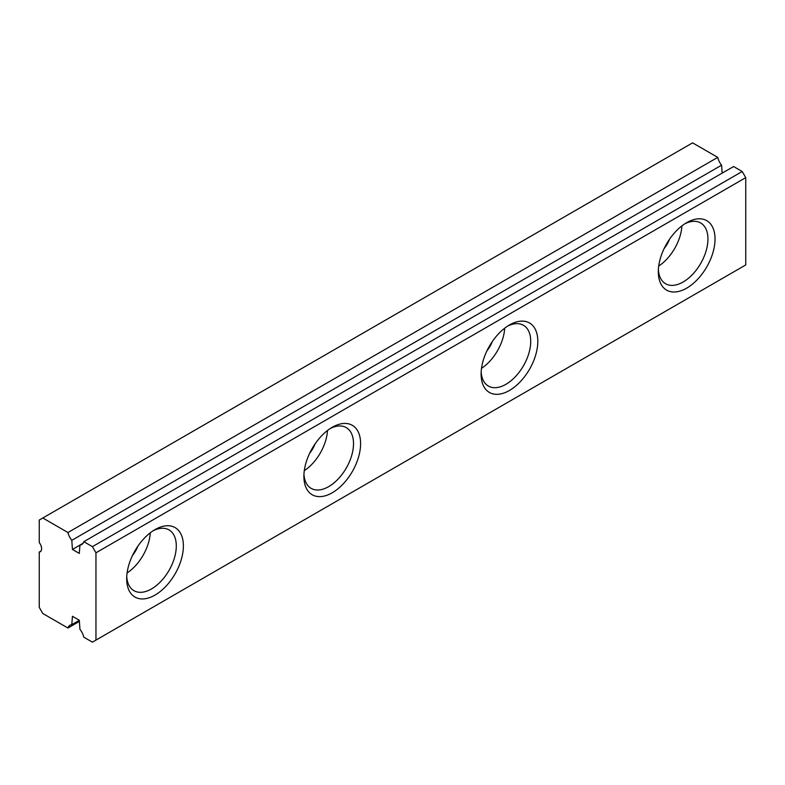 <?xml version="1.0" encoding="UTF-8"?>
<svg xmlns="http://www.w3.org/2000/svg" width="785" height="785" viewBox="0 0 785 785"><rect width="100%" height="100%" fill="white"/><g stroke="black" fill="none" stroke-linecap="round" stroke-linejoin="round"><path stroke-width="1.18" d="M486.926 350.856A20.047 11.579 120 0 0 492.254 341.622M481.509 368.332A35.089 20.253 120 0 0 504.686 328.199M481.166 371.933A35.089 20.253 120 0 0 488.378 386.053A35.089 20.253 120 0 0 505.923 384.316A35.089 20.253 120 0 0 528.835 353.397A35.089 20.253 120 0 0 523.458 325.284A35.089 20.253 120 0 0 507.63 326.099M509.465 324.97L509.465 324.97A40.104 23.148 120 0 0 481.107 374.082A40.104 23.148 120 0 0 509.465 390.459A40.104 23.148 120 0 0 537.813 341.347A40.104 23.148 120 0 0 509.465 324.97L509.465 324.97M686.679 222.655L686.679 222.655A40.104 23.148 120 0 0 658.321 271.767A40.104 23.148 120 0 0 686.679 288.144A40.104 23.148 120 0 0 715.037 239.032A40.104 23.148 120 0 0 686.679 222.655L686.679 222.655M332.251 427.285A40.104 23.148 120 0 0 332.241 427.285A40.104 23.148 120 0 0 303.893 476.397A40.104 23.148 120 0 0 332.251 492.764A40.104 23.148 120 0 0 360.6 443.653A40.104 23.148 120 0 0 332.251 427.285L332.251 427.285M155.028 529.6L155.028 529.6A40.104 23.148 120 0 0 126.679 578.712A40.104 23.148 120 0 0 155.028 595.079A40.104 23.148 120 0 0 183.386 545.967A40.104 23.148 120 0 0 155.028 529.6L155.028 529.6M95.956 640.099L95.956 552.797L92.414 546.654L83.799 541.679A11.696 6.751 60 0 1 81.718 544.505A11.696 6.751 60 0 1 79.952 545.035L79.305 553.405L72.446 549.451L71.798 540.335A11.696 6.751 60 0 1 67.952 532.524L42.792 518.002L39.25 520.053L39.25 542.612A6.682 3.856 60 0 1 40.231 551.757A6.682 3.856 60 0 1 39.25 552.061L39.25 607.364L42.792 613.497L67.952 628.02A11.696 6.751 -120 0 1 70.022 625.203A11.696 6.751 -120 0 1 71.798 624.664L72.446 616.294L79.305 620.248L79.952 629.374A11.696 6.751 -120 0 1 83.799 637.175L92.414 642.15L745.75 264.947L745.75 177.636L95.956 552.797M40.977 551.06L39.25 552.061M745.75 177.636L742.208 171.503L92.414 546.654M658.38 269.618A35.089 20.253 120 0 0 665.592 283.738A35.089 20.253 120 0 0 683.136 282.001A35.089 20.253 120 0 0 706.058 251.082A35.089 20.253 120 0 0 700.681 222.969A35.089 20.253 120 0 0 684.844 223.784M126.738 576.563A35.089 20.253 120 0 0 133.941 590.683A35.089 20.253 120 0 0 151.485 588.946A35.089 20.253 120 0 0 174.407 558.027A35.089 20.253 120 0 0 169.03 529.914A35.089 20.253 120 0 0 153.203 530.729M303.952 474.248A35.089 20.253 120 0 0 311.154 488.368A35.089 20.253 120 0 0 328.699 486.631A35.089 20.253 120 0 0 351.621 455.712A35.089 20.253 120 0 0 346.244 427.599A35.089 20.253 120 0 0 330.416 428.414M722.161 173.132L721.592 165.174A11.696 6.751 60 0 1 717.745 157.373L692.586 142.85L42.792 518.002M742.208 171.503L733.592 166.528L83.799 541.679M658.733 266.017A35.089 20.253 120 0 0 681.9 225.884M304.295 470.647A35.089 20.253 120 0 0 327.473 430.514M79.942 545.124L72.446 549.451M721.592 165.174L71.798 540.335M83.073 543.24L79.952 545.035M79.383 621.426L67.952 628.02M79.305 620.327L71.798 624.664M717.745 157.373L67.952 532.524M127.082 572.962A35.089 20.253 120 0 0 150.259 532.829M664.139 248.541A20.047 11.579 120 0 0 669.468 239.307M309.712 453.171A20.047 11.579 120 0 0 315.04 443.937M132.498 555.486A20.047 11.579 120 0 0 137.826 546.252"/></g></svg>
